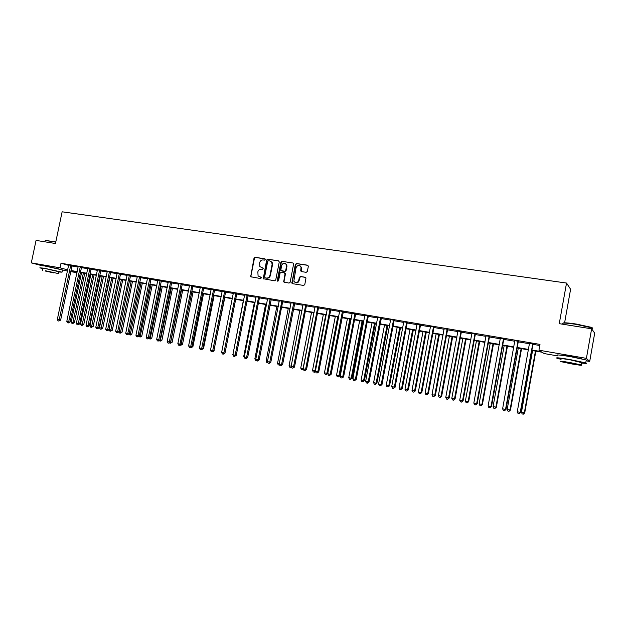 <?xml version="1.0" encoding="UTF-8"?>
<svg xmlns="http://www.w3.org/2000/svg" width="626" height="626" viewBox="0 0 626 626"><rect width="100%" height="100%" fill="white"/><g stroke="black" fill="none" stroke-linecap="round" stroke-linejoin="round"><path stroke-width="0.94" d="M265.213 259.54L264.712 258.749L255.103 257.302L254.007 258.155L250.69 276.762L260.792 278.586L261.449 277.435L258.1 275.956L257.842 271.88C258.397 269.986 259.571 269.078 261.371 269.164L262.615 269.352L263.296 268.233L259.821 266.598L259.665 262.677C260.22 260.784 261.394 259.876 263.194 259.946L264.438 260.134L265.213 259.54M562.657 355.427L571.147 356.484L581.398 358.761M44.446 265.925L58.586 268.859M306.2 272.326L307.35 271.465L308.344 266.347L307.593 265.189L296.481 263.523L295.347 264.383L291.857 283.124L292.538 283.672L303.641 285.456L304.792 284.595L305.989 277.952L305.245 277.24L300.472 276.496L299.338 277.365L298.735 280.417C297.311 283.171 295.675 283.429 293.844 281.191L296.051 267.678C297.64 264.814 299.306 264.649 301.043 267.185L300.707 270.925L301.435 271.598L306.2 272.326M40.753 265.377L31.3 262.873L36.058 240.407L55.464 243.498L62.131 211.807L566.53 283.054L559.261 323.665L591.633 328.814L586.405 358.362L589.7 361.445L586.108 360.826M31.3 262.873L60.049 267.818L67.718 269.884M531.904 350.012L541.114 351.601L538.947 350.2L539.988 344.402L61.012 263.249L60.049 267.818M538.947 350.2L586.405 358.362M279.274 261.965L278.547 260.831L267.74 259.203L266.629 260.056L263.264 278.726L274.618 280.8L275.737 279.947L279.274 261.965M282.005 261.347L292.968 262.998L293.68 263.616L290.159 282.256L289.032 283.116L283.68 281.88L285.033 273.875L284.298 272.733L281.199 272.247L280.08 273.108L278.578 280.714L277.365 281.011L277.287 280.511L280.886 262.208L282.005 261.347L292.968 262.998M61.012 263.249L68.664 265.369M72.209 265.463L71.951 266.019L78.148 267.059M81.716 267.067L81.458 267.631L87.742 268.687M91.318 268.695L91.06 269.258L97.437 270.338M101.021 270.338L100.755 270.909L107.234 272.005M110.825 271.997L110.559 272.576L117.14 273.687M120.74 273.672L120.466 274.258L127.148 275.385M130.756 275.37L130.474 275.956L137.258 277.107M140.6 277.67L147.478 278.844M150.819 279.407L157.815 280.597M161.156 281.168L168.261 282.373M171.892 282.342L171.602 282.952L178.817 284.165M182.456 284.134L182.166 284.744L189.49 285.98M193.137 285.941L192.839 286.559L200.281 287.811M203.927 287.772L203.638 288.39L211.189 289.666M214.843 289.627L214.554 290.245L222.222 291.544M225.884 291.497L225.587 292.123L233.381 293.438M237.043 293.391L236.745 294.017L244.664 295.355M248.326 295.3L248.029 295.934L256.073 297.295M259.743 297.24L259.438 297.874L267.607 299.251M270.988 299.823L279.282 301.239M282.968 301.176L282.655 301.818L291.09 303.242M294.463 303.813L303.031 305.269M306.724 305.206L306.411 305.856L315.113 307.327M318.806 307.256L318.493 307.906L327.335 309.4M331.037 309.33L330.716 309.987L339.707 311.505M343.087 312.077L352.219 313.626M355.928 313.548L355.599 314.213L364.88 315.786M368.589 315.7L368.268 316.365L377.697 317.961M381.085 318.532L390.671 320.16M394.388 320.074L394.059 320.747L403.801 322.398M407.518 322.296L407.182 322.977L417.088 324.651M420.805 324.558L420.476 325.238L430.539 326.936M434.264 326.835L433.928 327.523L444.163 329.253M447.887 329.143L447.543 329.839L457.95 331.592M461.675 331.483L461.331 332.179L471.91 333.971M475.643 333.854L475.29 334.55L486.05 336.373M489.782 336.248L489.43 336.952L500.37 338.807M504.094 338.682L503.742 339.386L514.869 341.264M518.602 341.139L518.242 341.851L529.557 343.76M533.282 343.627L532.929 344.347L539.792 345.505M72.147 265.573L68.696 264.978M81.646 267.185L78.195 266.59M91.247 268.82L87.773 268.077M100.95 270.463L97.484 269.869M110.755 272.13L107.281 271.535M117.187 273.218L120.661 273.805M130.678 275.503L127.195 274.916M137.243 276.622L140.795 277.224M151.023 278.961L147.525 278.367M161.359 280.714L157.862 280.119M171.806 282.483L168.3 281.888M182.369 284.274L178.864 283.68M193.043 286.09L189.537 285.495M203.841 287.921L200.328 287.326M214.757 289.775L211.236 289.173M225.79 291.646L222.269 291.051M236.957 293.539L233.42 292.937M248.24 295.456L244.703 294.854M259.657 297.389L256.112 296.787M271.199 299.345L267.654 298.751M282.874 301.333L279.321 300.73M294.682 303.336L291.129 302.734M306.63 305.363L303.07 304.76M318.712 307.413L315.152 306.81M330.943 309.487L327.375 308.884M343.306 311.584L339.746 310.981M355.826 313.712L352.258 313.102M368.495 315.856L364.919 315.254M381.312 318.031L377.736 317.429M394.286 320.23L390.71 319.628M407.416 322.46L403.833 321.858M420.703 324.714L417.127 324.111M434.162 326.999L430.578 326.389M447.778 329.307L444.194 328.705M461.573 331.647L457.982 331.044M475.533 334.018L471.941 333.408M489.673 336.42L486.081 335.81M503.993 338.846L500.401 338.236M518.492 341.311L514.901 340.7M533.172 343.799L529.58 343.189M564.605 322.805L570.599 289.251L566.53 283.054M591.633 328.814L594.7 333.157L589.7 361.445M557.578 355.889L544.166 353.565L542.108 352.235L531.826 350.458M86.717 273.601L80.433 272.521L80.292 273.272M76.967 272.701L70.777 271.629M67.475 271.058L44.383 265.917L40.307 265.612M77.123 271.95L72.256 271.105L77.029 272.396M528.446 349.879L517.139 347.923M513.766 347.344L502.647 345.419M499.266 344.84L488.335 342.946M484.947 342.367L474.195 340.505M470.815 339.926L460.235 338.095M456.855 337.516L446.455 335.716M443.067 335.137L432.832 333.368M429.452 332.782L419.389 331.044M416 330.458L406.102 328.752M402.714 328.165L392.971 326.482M389.583 325.896L380.005 324.245M376.617 323.658L367.188 322.03M363.8 321.443L354.527 319.847M351.139 319.26L342.007 317.687M338.627 317.1L329.644 315.551M326.263 314.964L317.421 313.438M314.041 312.851L305.339 311.349M301.959 310.77L293.398 309.291M290.018 308.704L281.59 307.249M278.218 306.67L269.916 305.238M266.543 304.651L258.381 303.242M255.009 302.663L246.973 301.278M243.6 300.691L235.689 299.33M232.324 298.743L224.531 297.397M221.166 296.818L213.497 295.495M210.14 294.916L202.589 293.61M199.232 293.031L191.799 291.747M188.442 291.168L181.117 289.908M177.768 289.329L170.562 288.085M167.212 287.506L160.115 286.278M156.774 285.699L149.786 284.494M146.445 283.914L139.559 282.725M136.225 282.154L129.441 280.98M126.116 280.409L119.433 279.251M116.107 278.68L109.534 277.545M106.209 276.974L99.73 275.855M96.412 275.276L90.034 274.18M71.012 270.518L77.201 271.59M80.511 272.161L86.795 273.241M90.113 273.812L96.49 274.916M99.808 275.487L106.287 276.606M109.613 277.177L116.186 278.312M119.511 278.883L126.186 280.041M129.519 280.612L136.296 281.778M139.637 282.357L146.523 283.547M149.857 284.118L156.852 285.323M160.193 285.902L167.291 287.123M170.64 287.702L177.847 288.946M181.196 289.525L188.52 290.785M191.877 291.364L199.311 292.647M202.667 293.226L210.219 294.525M213.576 295.112L221.244 296.434M224.609 297.014L232.403 298.352M235.767 298.938L243.678 300.3M247.051 300.879L255.087 302.264M258.46 302.851L266.621 304.259M269.994 304.839L278.296 306.27M281.669 306.85L290.096 308.305M293.477 308.892L302.037 310.363M305.418 310.95L314.119 312.444M317.499 313.031L326.342 314.557M329.722 315.136L338.705 316.686M342.093 317.272L351.217 318.845M354.606 319.432L363.878 321.028M367.266 321.615L376.695 323.243M380.084 323.822L389.662 325.481M393.05 326.06L402.792 327.742M406.18 328.321L416.079 330.035M419.467 330.614L429.53 332.351M432.918 332.938L443.145 334.699M446.534 335.286L456.933 337.078M460.321 337.664L470.893 339.488M474.281 340.067L485.033 341.921M488.413 342.508L499.345 344.394M502.725 344.973L513.844 346.89M517.225 347.477L528.532 349.425M263.202 268.116L262.059 267.944M261.363 277.334L260.236 277.154M265.041 258.914L255.525 257.482L254.43 258.335L250.916 276.074L251.261 277.06M278.547 260.831L268.147 259.383L267.044 260.236L263.515 278.093L263.875 279.079M268.468 260.745L267.693 261.339L264.595 277.044L265.095 277.842L266.418 278.054C268.225 278.14 269.407 277.232 269.97 275.33L272.091 264.571L271.794 262.388L269.79 260.94L268.468 260.745M270.651 261.23L272.2 262.568L272.498 264.743L270.377 275.487C269.822 277.388 268.632 278.296 266.825 278.21L265.502 277.999M284.697 272.897L285.433 274.039L283.993 281.364L284.36 282.365M282.404 261.527L281.285 262.38L277.889 281.317M286.52 266.285L286.387 264.704C284.572 262.529 282.96 262.803 281.567 265.526L280.824 270.354L284.58 271.324L285.699 270.471L286.52 266.285L286.919 266.457L286.786 264.884L285.339 263.491M286.919 266.457L286.098 270.635L284.971 271.496L281.872 271.011M299.885 265.643L301.427 267.357L301.419 271.59M295.394 282.655C297.201 283.234 298.445 282.537 299.126 280.581L298.735 280.417M305.637 277.404L300.856 276.661L299.721 277.521L299.126 280.581M308.015 265.377L296.865 263.695L295.73 264.563L292.185 282.67L292.561 283.68M81.529 272.709L71.231 322.054L74.439 322.672L84.737 273.265M74.439 322.672L72.694 323.556L83.383 273.03M72.694 323.556L71.951 323.407L71.231 322.054M70.754 265.189L59.204 319.886L57.318 319.51L68.68 264.837M70.566 265.627L71.951 266.019L60.628 320.144L59.204 319.886L58.821 321.044L58.062 320.895L57.318 319.51M60.628 320.144L58.821 321.044M90.872 274.321L80.551 323.924L83.767 324.542L94.088 274.877M83.767 324.542L82.022 325.434L92.75 274.65M82.022 325.434L81.27 325.277L80.551 323.924M100.316 275.949L89.972 325.81L93.188 326.428L103.533 276.512M93.188 326.428L91.451 327.328L102.21 276.277M91.451 327.328L90.692 327.171L89.972 325.81M109.847 277.6L99.487 327.719L102.703 328.337L113.079 278.155M102.703 328.337L100.974 329.245L111.772 277.928M100.974 329.245L100.207 329.088L99.487 327.719M80.277 266.801L68.696 321.787L66.794 321.404L78.18 266.449M80.089 267.247L81.458 267.631L70.096 322.046L68.696 321.787L68.297 322.953L67.538 322.797L66.794 321.404M70.096 322.046L68.297 322.953M89.894 268.437L78.289 323.712L76.364 323.329L87.789 268.202M89.706 268.883L91.06 269.258L79.674 323.963L78.289 323.712L77.874 324.878L77.108 324.722L76.364 323.329M79.674 323.963L77.874 324.878M99.612 270.08L87.976 325.653L86.028 325.27L97.468 269.72M99.417 270.534L100.755 270.909L89.346 325.903L87.976 325.653L87.554 326.827L86.771 326.67L86.028 325.27M89.346 325.903L87.554 326.827M119.488 279.266L109.096 329.644L112.32 330.262L122.712 279.822M112.32 330.262L110.591 331.177L121.428 279.595M110.591 331.177L109.816 331.021L109.096 329.644M109.433 271.747L97.766 327.617L95.801 327.226L107.265 271.379M109.237 272.2L110.559 272.576L99.119 327.868L97.766 327.617L97.335 328.799L96.545 328.634L95.801 327.226M99.119 327.868L97.335 328.799M45.51 240.595L55.792 241.918M55.737 242.16L49.634 241.026C46.144 240.494 44.696 240.447 45.299 240.9M58.86 271.989L62.044 272.169L43.906 268.163L39.837 267.834L42.912 268.695M42.568 270.322L42.967 268.452L45.901 268.687L58.914 271.747M45.471 270.753L58.523 273.617L45.471 270.753M53.773 272.897L45.385 271.058L53.773 272.897M562.899 323.173C563.377 322.5 567.86 322.797 576.358 324.072L591.163 327.288C592.611 327.828 592.838 328.165 591.86 328.306M591.781 328.752C593.033 328.658 593.088 328.368 591.938 327.875L576.264 324.385C566.107 322.891 561.655 322.703 562.915 323.798M581.57 363.002C586.218 363.596 587.603 363.565 585.74 362.9L570.004 359.567C559.253 357.79 554.965 357.368 557.148 358.315L561.053 359.324M586.155 360.545C587.391 360.576 587.423 360.396 586.249 359.997L570.521 356.648C559.769 354.887 555.481 354.488 557.656 355.466M561.115 358.956C559.558 358.275 562.649 358.581 570.388 359.864L581.632 362.634M569.918 362.54C562.171 361.241 559.081 360.92 560.646 361.585L571.874 363.956C579.629 365.263 582.751 365.592 581.233 364.927L569.918 362.54M571.53 363.714L577.548 364.332L564.284 362.18L571.53 363.714M119.034 331.631L122.039 332.21L132.454 281.504M122.039 332.21L120.309 333.134L131.178 281.285M120.309 333.134L119.527 332.977L118.956 331.874M119.355 273.429L107.664 329.605L105.677 329.206L117.164 273.061M119.159 273.883L120.466 274.258L109.002 329.847L107.664 329.605L107.218 330.786L106.42 330.622L105.677 329.206M109.002 329.847L107.218 330.786M129.12 333.658L131.851 334.182L142.29 283.202M131.851 334.182L130.13 335.106L141.038 282.983M130.13 335.106L128.87 334.041M129.386 275.135L117.665 331.608L115.654 331.209L127.172 274.759M129.191 275.589L130.474 275.956L118.987 331.85L117.665 331.608L117.203 332.797L116.405 332.633L115.654 331.209M118.987 331.85L117.203 332.797M139.316 335.7L141.773 336.17L152.235 284.916M141.773 336.17L140.052 337.101L150.991 284.705M140.052 337.101L138.894 336.24M139.52 276.849L127.774 333.642L125.74 333.228L137.305 276.598M140.873 277.083L129.073 333.877L127.774 333.642L127.305 334.824L126.491 334.667L125.74 333.228M129.073 333.877L127.305 334.824M149.63 337.766L151.789 338.173L162.283 286.653M151.789 338.173L150.084 339.12L161.054 286.442M150.084 339.12L149.019 338.463M149.77 278.586L137.986 335.685L135.936 335.278L147.509 278.202M151.101 278.813L139.277 335.919L137.986 335.685L137.509 336.882L136.687 336.718L135.936 335.278M139.277 335.919L137.509 336.882M160.053 339.855L161.923 340.208L172.432 288.406M161.923 340.208L160.217 341.154L171.227 288.195M160.217 341.154L159.254 340.708M160.123 280.346L148.315 337.758L146.241 337.344L157.838 279.955M161.438 280.565L149.583 337.985L148.315 337.758L147.822 338.956L146.993 338.791L146.241 337.344M149.583 337.985L147.822 338.956M170.585 341.968L172.158 342.258L182.69 290.174M172.158 342.258L170.46 343.212L181.501 289.971M170.46 343.212L169.599 342.985M170.593 282.123L158.761 339.855L156.664 339.433L168.284 281.731M170.389 282.584L171.602 282.952L160.006 340.075L158.761 339.855L158.245 341.053L157.408 340.888L156.664 339.433M160.006 340.075L158.245 341.053M181.235 344.104L182.502 344.331L193.058 291.966M182.502 344.331L180.804 345.294L191.892 291.763M180.804 345.294L180.202 345.176M181.172 283.914L169.31 341.968L167.189 341.546L178.84 283.515M180.969 284.384L182.166 284.744L170.538 342.187L169.31 341.968L168.785 343.173L167.94 343.009L167.189 341.546M170.538 342.187L168.785 343.173M192.002 346.256L192.957 346.428L203.536 293.774M192.957 346.428L191.728 347.485L190.969 347.336M191.509 346.874L191.266 347.399M191.869 285.73L179.983 344.112L177.839 343.682L189.514 285.331M191.666 286.199L192.839 286.559L181.188 344.323L179.983 344.112L179.443 345.317L178.59 345.145L177.839 343.682M181.188 344.323L179.443 345.317M202.894 348.432L203.52 348.541L214.123 295.605M203.52 348.541L201.854 349.527M202.691 287.561L190.774 346.272L188.606 345.842L200.304 287.162M202.48 288.038L203.638 288.39L191.963 346.483L190.774 346.272L190.218 347.493L189.357 347.313L188.606 345.842M191.963 346.483L190.218 347.493M213.904 350.63L224.828 297.452M214.202 350.685L212.871 351.734M213.623 289.415L201.682 348.463L199.491 348.025L211.212 289.009M213.419 289.893L214.554 290.245L202.847 348.666L201.682 348.463L201.118 349.684L200.242 349.504L199.491 348.025M202.847 348.666L201.118 349.684M224.679 291.293L212.715 350.677L210.493 350.231L222.246 290.879M224.476 291.771L225.587 292.123L213.857 350.881L212.715 350.677L212.128 351.898L211.244 351.718L210.493 350.231M213.857 350.881L212.128 351.898M243.318 300.644L232.935 354.465M233.459 355.881L232.653 354.41M235.869 293.187L223.865 352.915L221.627 352.461L233.396 292.772M235.658 293.672L236.745 294.017L224.992 353.111L223.865 352.915L223.271 354.144L222.379 353.964L221.627 352.461M224.992 353.111L223.271 354.144M254.375 302.554L243.686 356.617L244.312 356.75M244.844 358.174L243.686 356.617M247.176 295.104L235.149 355.177L232.88 354.723L244.68 294.682M246.965 295.589L248.029 295.934L236.245 355.365L235.149 355.177L234.539 356.405L233.631 356.225L232.88 354.723M236.245 355.365L234.539 356.405M265.557 304.486L254.845 358.855L255.831 359.05M256.363 360.49L255.572 360.333L254.845 358.855M263.436 278.054L263.296 278.766M258.608 297.045L246.558 357.462L244.265 357L256.089 296.622M258.397 297.53L259.438 297.874L247.638 357.649L246.558 357.462L245.932 358.698L245.016 358.518L244.265 357M247.638 357.649L245.932 358.698M276.856 306.435L266.12 361.116L267.474 361.39M267.998 362.822L266.856 362.603L266.12 361.116M270.174 299.009L258.1 359.778L255.776 359.316L267.623 298.579M271.285 299.197L259.148 359.958L258.1 359.778L257.458 361.022L256.527 360.834L255.776 359.316M259.148 359.958L257.458 361.022M288.289 308.407L277.529 363.401L279.259 363.753M279.705 365.028L278.257 364.895L277.529 363.401M279.462 364.543L279.18 365.075M281.88 300.996L269.767 362.118L267.427 361.648L279.298 300.558M281.661 301.482L282.655 301.818L270.8 362.298L269.767 362.118L269.117 363.37L268.178 363.174L267.427 361.648M270.8 362.298L269.117 363.37M299.846 310.402L289.063 365.717L291.176 366.14M291.481 367.126L289.799 367.212L289.063 365.717M291.192 366.539L290.722 367.399M293.711 303L281.575 364.488L279.204 364.011L291.098 302.554M294.776 303.18L282.584 364.661L281.575 364.488L280.91 365.74L279.955 365.545L279.204 364.011M282.584 364.661L280.91 365.74M311.537 312.421L300.73 368.057L303.086 368.526L313.884 312.828M303.391 369.246L302.773 369.81L301.458 369.559L300.73 368.057M302.397 369.747L303.234 368.55M305.684 305.026L293.524 366.883L291.121 366.398L303.039 304.58M305.465 305.527L306.411 305.856L294.502 367.055L293.524 366.883L292.835 368.143L291.873 367.947L291.121 366.398M294.502 367.055L292.835 368.143M323.352 314.463L312.53 370.42L314.909 370.897L325.739 314.878M315.441 371.39L314.573 372.18L313.258 371.93L312.53 370.42M314.213 372.126L314.909 370.897L315.434 370.983M317.797 307.084L305.613 369.309L303.18 368.824L315.121 306.63M317.578 307.585L318.493 307.906L306.56 369.473L305.613 369.309L304.901 370.569L303.931 370.373L303.18 368.824M306.56 369.473L304.901 370.569M335.309 316.529L324.464 372.814L326.874 373.292L327.75 373.44L338.596 317.092M327.75 373.44L326.154 374.528L326.874 373.292L337.719 316.944M326.154 374.528L325.199 374.332L324.464 372.814M330.051 309.166L317.836 371.758L315.379 371.265L327.343 308.704M329.832 309.667L330.716 309.987L318.767 371.914L317.836 371.758L317.116 373.026L316.13 372.83L315.379 371.265M318.767 371.914L317.116 373.026M347.407 318.618L336.538 375.232L338.971 375.717L339.824 375.858L350.685 319.182M339.824 375.858L338.243 376.954L338.971 375.717L349.84 319.033M338.243 376.954L337.265 376.758L336.538 375.232M342.445 311.263L330.215 374.238L327.727 373.745L339.715 310.801M343.408 311.427L331.107 374.395L330.215 374.238L329.472 375.514L328.478 375.31L327.727 373.745M331.107 374.395L329.472 375.514M359.637 320.731L348.752 377.681L351.209 378.174L352.031 378.307L362.923 321.295M352.031 378.307L350.466 379.411L351.209 378.174L362.102 321.154M350.466 379.411L349.48 379.215L348.752 377.681M354.997 313.391L342.735 376.75L340.215 376.249L352.227 312.922M354.77 313.9L355.599 314.213L343.604 376.899L342.735 376.75L341.976 378.026L340.967 377.83L340.215 376.249M343.604 376.899L341.976 378.026M372.016 322.867L361.108 380.154L363.596 380.655L364.387 380.788L375.295 323.431M364.387 380.788L362.83 381.899L363.596 380.655L374.505 323.298M362.83 381.899L361.836 381.696L361.108 380.154M367.689 315.543L355.404 379.293L352.861 378.785L364.888 315.074M367.462 316.06L368.268 316.365L356.241 379.434L355.404 379.293L354.629 380.577L353.612 380.373L352.861 378.785M356.241 379.434L354.629 380.577M384.528 325.027L373.605 382.658L376.124 383.167L376.891 383.292L387.815 325.59M376.891 383.292L375.342 384.419L376.124 383.167L387.056 325.465M375.342 384.419L374.332 384.215L373.605 382.658M380.538 317.726L368.229 381.868L365.647 381.351L377.705 317.241M381.414 317.875L369.035 382.001L368.229 381.868L367.431 383.151L366.398 382.948L365.647 381.351M369.035 382.001L367.431 383.151M397.197 327.21L386.25 385.193L388.801 385.71L389.536 385.827L400.483 327.781M389.536 385.827L388.003 386.962L388.801 385.71L399.748 327.656M388.003 386.962L386.978 386.758L386.25 385.193M393.543 319.933L381.211 384.466L378.597 383.949L390.671 319.44M393.316 320.449L394.059 320.747L381.985 384.599L381.211 384.466L380.389 385.757L379.348 385.553L378.597 383.949M381.985 384.599L380.389 385.757M410.014 329.425L399.052 387.76L401.626 388.276L402.338 388.394L413.301 329.996M402.338 388.394L400.804 389.536L401.626 388.276L412.597 329.871M400.804 389.536L399.779 389.333L399.052 387.76M406.704 322.163L394.349 387.103L391.704 386.578L403.801 321.67M406.477 322.68L407.182 322.977L395.092 387.228L394.349 387.103L393.511 388.402L392.455 388.19L391.704 386.578M395.092 387.228L393.511 388.402M422.988 331.663L412.002 390.358L414.608 390.882L415.288 390.984L426.267 332.234M415.288 390.984L413.77 392.142L414.608 390.882L425.602 332.116M413.77 392.142L412.73 391.931L412.002 390.358M420.03 324.425L407.643 389.771L404.975 389.239L417.088 323.924M419.796 324.949L420.476 325.238L408.355 389.888L407.643 389.771L406.79 391.07L405.718 390.859L404.975 389.239M408.355 389.888L406.79 391.07M436.111 333.932L425.109 392.979L427.746 393.511L428.387 393.613L439.397 334.503M428.387 393.613L426.885 394.779L427.746 393.511L438.756 334.386M426.885 394.779L425.829 394.568L425.109 392.979M433.521 326.709L421.11 392.471L418.403 391.931L430.539 326.201M433.278 327.234L433.928 327.523L421.791 392.58L421.11 392.471L420.234 393.777L419.154 393.558L418.403 391.931M421.791 392.58L420.234 393.777M449.39 336.225L438.372 395.64L441.04 396.18L441.651 396.274L452.676 336.796M441.651 396.274L440.164 397.447L441.04 396.18L452.066 336.686M440.164 397.447L439.1 397.236L438.372 395.64M447.175 329.026L434.741 395.209L432.003 394.654L444.155 328.517M446.933 329.558L447.543 329.839L435.383 395.303L434.741 395.209L433.841 396.516L432.746 396.297L432.003 394.654M435.383 395.303L433.841 396.516M462.841 338.549L451.8 398.332L454.499 398.872L455.079 398.965L466.12 339.112M455.079 398.965L453.6 400.155L454.499 398.872L465.548 339.018M453.6 400.155L452.52 399.936L451.8 398.332M460.994 331.373L448.545 397.972L445.767 397.416L457.942 330.849M460.759 331.905L461.331 332.179L449.155 398.066L448.545 397.972L447.621 399.294L446.518 399.067L445.767 397.416M449.155 398.066L447.621 399.294M476.449 340.896L465.384 401.055L468.123 401.602L468.671 401.689L479.727 341.46M468.671 401.689L467.207 402.886L468.123 401.602L479.187 341.373M467.207 402.886L466.112 402.667L465.384 401.055M474.993 333.744L462.52 400.781L459.711 400.217L471.902 333.22M474.758 334.276L475.29 334.55L463.091 400.859L462.52 400.781L461.581 402.095L460.454 401.876L459.711 400.217M463.091 400.859L461.581 402.095M490.221 343.275L479.14 403.817L481.918 404.373L482.419 404.443L493.499 343.838M482.419 404.443L480.971 405.656L481.918 404.373L492.991 343.752M480.971 405.656L479.868 405.437L479.14 403.817M489.172 336.146L476.676 403.613L473.827 403.05L486.042 335.614M488.929 336.686L489.43 336.952L477.208 403.692L476.676 403.613L475.713 404.944L474.571 404.717L473.827 403.05M477.208 403.692L475.713 404.944M504.165 345.685L493.069 406.603L495.878 407.166L496.348 407.236L507.443 346.248M496.348 407.236L494.916 408.457L495.878 407.166L506.974 346.17M494.916 408.457L493.789 408.238L493.069 406.603M503.531 338.58L491.003 406.493L488.123 405.914L500.362 338.048M503.281 339.128L503.742 339.386L491.504 406.564L490.025 407.823L488.867 407.589L488.123 405.914M491.504 406.564L490.025 407.823M518.281 348.119L507.17 409.435L510.01 409.999L510.448 410.061L521.56 348.682M510.448 410.061L509.032 411.298L510.01 409.999L521.129 348.612M509.032 411.298L507.889 411.071L507.17 409.435M518.07 341.045L505.526 409.404L502.608 408.817L514.854 340.505M517.819 341.593L518.242 341.851L505.988 409.467L504.517 410.742L503.351 410.507L502.608 408.817M505.988 409.467L504.517 410.742M532.577 350.591L521.45 412.291L524.33 412.87L524.721 412.917L535.848 351.155M524.721 412.917L523.32 414.169L524.33 412.87L535.457 351.084M523.32 414.169L522.17 413.942L521.45 412.291M532.796 343.549L520.229 412.354L517.272 411.759L529.541 342.993M532.546 344.097L532.929 344.347L520.652 412.409L519.197 413.692L518.015 413.457L517.272 411.759M520.652 412.409L519.197 413.692M250.916 276.074L250.486 275.917M254.43 258.335L254.007 258.155M255.525 257.482L255.103 257.302M263.515 278.093L263.1 277.928M267.044 260.236L266.629 260.056M268.147 259.383L267.74 259.203M266.825 278.21L266.418 278.054M270.377 275.487L269.97 275.33M272.498 264.743L272.091 264.571M283.993 281.364L283.594 281.207M285.433 274.039L285.033 273.875M277.694 280.667L277.287 280.511M281.285 262.38L280.886 262.208M284.971 271.496L284.58 271.324M286.098 270.635L285.699 270.471M292.185 282.67L291.794 282.514M70.691 265.299L72.084 265.682M80.214 266.911L81.583 267.294M89.831 268.546L91.185 268.93M99.55 270.197L100.888 270.573M109.37 271.856L110.692 272.24M119.292 273.546L120.599 273.922M129.316 275.244L130.607 275.62M139.457 276.966L140.725 277.334M139.324 277.31L140.592 277.678M149.7 278.703L150.952 279.071M149.567 279.047L150.819 279.415M160.053 280.456L161.289 280.824M159.92 280.808L161.156 281.176M170.522 282.232L171.735 282.6M181.102 284.032L182.299 284.392M191.806 285.847L192.98 286.207M202.621 287.678L203.771 288.038M213.552 289.533L214.687 289.893M224.609 291.411L225.728 291.763M235.791 293.304L236.886 293.657M247.106 295.229L248.17 295.574M258.538 297.17L259.579 297.506M270.103 299.126L271.121 299.471M269.962 299.494L270.98 299.838M281.802 301.114L282.795 301.45M293.641 303.125L294.603 303.454M293.492 303.493L294.463 303.829M305.613 305.152L306.552 305.48M317.718 307.209L318.634 307.53M329.972 309.283L330.864 309.612M342.375 311.388L343.236 311.709M342.226 311.771L343.087 312.084M354.919 313.516L355.748 313.837M367.611 315.668L368.417 315.981M380.459 317.851L381.234 318.157M380.311 318.235L381.085 318.548M393.464 320.058L394.208 320.363M406.626 322.288L407.338 322.586M419.952 324.55L420.625 324.847M433.435 326.842L434.076 327.132M447.089 329.159L447.7 329.44M460.916 331.498L461.487 331.78M474.915 333.877L475.447 334.151M489.086 336.279L489.587 336.553M503.445 338.713L503.907 338.979M517.984 341.186L518.406 341.444M251.112 276.919L250.69 276.762M263.679 278.883L263.264 278.726M272.2 262.568L271.794 262.388M284.079 282.036L283.68 281.88M285.362 273.413L284.963 273.249M277.772 281.168L277.365 281.011M286.786 264.884L286.387 264.704M292.248 283.281L291.857 283.124M58.954 271.567L58.523 273.617M62.044 272.169L62.506 269.947M591.742 328.971L591.938 327.875M581.703 362.258L581.233 364.927M585.74 362.9L586.249 359.997M591.163 327.288L591.437 327.68M342.234 311.709L343.103 312.03M354.864 313.61L355.701 313.923"/></g></svg>
